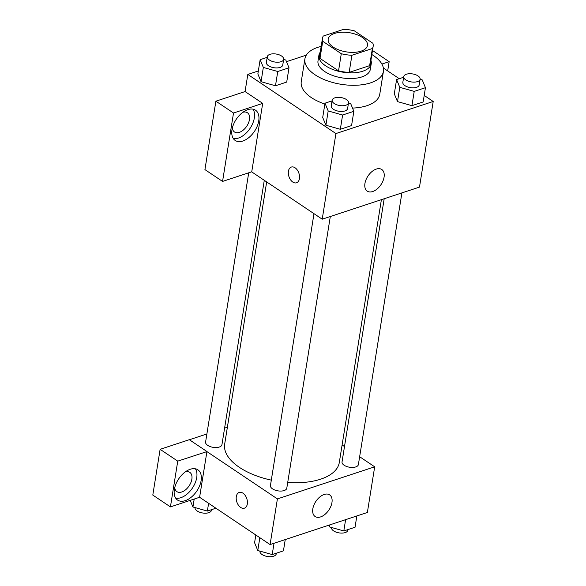 <?xml version="1.0" encoding="UTF-8"?>
<svg xmlns="http://www.w3.org/2000/svg" width="586" height="586" viewBox="0 0 586 586"><rect width="100%" height="100%" fill="white"/><g stroke="black" fill="none" stroke-linecap="round" stroke-linejoin="round"><path stroke-width="0.88" d="M333.229 47.1A19.88 9.713 -170.9 0 1 328.197 39.145A19.88 9.713 -170.9 0 1 349.359 32.699A19.88 9.713 -170.9 0 1 367.451 45.43A19.88 9.713 -170.9 0 1 354.186 52.337A19.88 9.713 -170.9 0 1 333.229 47.1M351.9 55.274L372.381 48.513A25.652 12.533 -170.9 0 0 373.157 46.345A25.652 12.533 -170.9 0 0 372.901 43.291L354.362 30.846A25.652 12.533 -170.9 0 0 343.74 29.3L323.267 36.054A25.652 12.533 -170.9 0 0 322.49 38.229A25.652 12.533 -170.9 0 0 322.74 41.276L341.286 53.722A25.652 12.533 -170.9 0 0 351.9 55.274L349.161 72.393L369.634 65.639L372.381 48.513M322.74 41.276L320 58.402L338.547 70.847L341.286 53.722M320 58.402A25.652 12.533 -170.9 0 1 319.751 55.355L322.49 38.229M373.157 46.345L370.411 63.471A25.652 12.533 -170.9 0 1 369.634 65.639M349.161 72.393A25.652 12.533 -170.9 0 1 338.547 70.847M320.264 52.147A26.502 12.951 9.1 0 0 318.909 55.216A26.502 12.951 9.1 0 0 343.03 72.195A26.502 12.951 9.1 0 0 371.253 63.603A26.502 12.951 9.1 0 0 370.923 60.263M371.253 63.603L370.337 69.309A26.502 12.951 -170.9 0 1 352.647 78.517A26.502 12.951 -170.9 0 1 324.71 71.536A26.502 12.951 -170.9 0 1 317.993 60.929L318.909 55.216M371.846 54.527A39.753 19.426 -170.9 0 1 383.42 71.404A39.753 19.426 -170.9 0 1 356.889 85.219A39.753 19.426 -170.9 0 1 314.982 74.744A39.753 19.426 -170.9 0 1 304.91 58.834A39.753 19.426 -170.9 0 1 321.179 46.411M324.856 104.052A39.753 19.426 -170.9 0 1 311.327 97.584A39.753 19.426 -170.9 0 1 301.255 81.666L304.91 58.834M383.42 71.404L379.765 94.243A39.753 19.426 -170.9 0 1 352.523 108.088M306.31 55.135L286.481 61.677M258.338 70.965L247.812 74.437L335.925 133.564L433.201 101.473L424.205 95.43M399.256 78.692L383.369 68.027M267.209 57.34L260.147 59.677L257.862 73.946L261.056 81.71L275.479 85.768L286.715 82.062L289.001 67.793L285.807 60.028L283.653 59.42M403.651 77.242L396.59 79.571L394.305 93.841L397.498 101.605L411.929 105.67L423.158 101.964L425.443 87.688L422.25 79.923L420.096 79.322M332.057 100.858L324.996 103.195L322.71 117.464L325.904 125.228L340.327 129.286L351.563 125.58L353.849 111.311L350.655 103.546L348.502 102.938M251.636 171.83L322.212 219.193L419.488 187.095L433.201 101.473M381.882 64.064L389.155 61.669L387.676 70.921M389.155 61.669L372.491 50.484M376.3 169.083A13.031 7.801 -56.1 0 1 381.764 169.493A13.031 7.801 -56.1 0 1 380.988 184.656A13.031 7.801 -56.1 0 1 367.246 191.131A13.031 7.801 -56.1 0 1 366.03 179.682A13.031 7.801 -56.1 0 1 376.3 169.083M322.212 219.193L335.925 133.564M291.337 167.061A8.285 5.252 -108.3 0 0 288.422 171.229A8.285 5.252 71.7 0 1 291.33 167.061A8.285 5.252 71.7 0 1 298.919 173.28A8.285 5.252 71.7 0 1 296.523 182.788A8.285 5.252 71.7 0 1 290.531 179.785A8.285 5.252 71.7 0 1 288.422 171.229A8.285 5.252 -108.3 0 0 290.539 179.785A8.285 5.252 -108.3 0 0 296.523 182.788M262.696 103.385L233.514 113.017L222.555 181.426L251.738 171.801L262.696 103.385L245.073 91.562L247.812 74.437M247.871 109.626A18.225 10.914 -56.1 0 1 255.511 110.197A18.225 10.914 -56.1 0 1 254.419 131.411A18.225 10.914 -56.1 0 1 235.206 140.457A18.225 10.914 -56.1 0 1 233.506 124.444A18.225 10.914 -56.1 0 1 247.871 109.626M233.309 138.523A18.225 10.914 123.9 0 0 250.017 128.451A18.225 10.914 123.9 0 0 253.005 109.172M242.875 112.285A11.595 6.944 -56.1 0 1 247.417 112.739A11.595 6.944 -56.1 0 1 249.468 119.559A11.595 6.944 -56.1 0 1 243.278 130.092A11.595 6.944 -56.1 0 1 234.495 131.996A11.595 6.944 -56.1 0 1 232.342 127.968M222.555 181.426L204.932 169.603L215.89 101.188L233.514 113.017M245.073 91.562L215.89 101.188M271.303 480.132A58.043 28.355 -170.9 0 1 239.381 467.35A58.043 28.355 -170.9 0 1 224.68 444.115L266.674 181.924M381.398 199.665L339.301 462.479A58.043 28.355 -170.9 0 1 287.704 482.476M313.986 213.67L270.439 485.552A8.285 4.043 9.1 0 0 277.976 490.863A8.285 4.043 9.1 0 0 286.796 488.175L330.306 216.52M264.286 180.32L221.948 444.657A8.285 4.043 -170.9 0 1 216.417 447.536A8.285 4.043 -170.9 0 1 207.686 445.353A8.285 4.043 -170.9 0 1 205.591 442.034L248.713 172.797M401.901 192.897L358.39 464.552A8.285 4.043 -170.9 0 1 352.86 467.43A8.285 4.043 -170.9 0 1 344.136 465.247A8.285 4.043 -170.9 0 1 342.034 461.936L384.189 198.742M189.395 439.742L206.88 433.977M224.592 428.132L227.383 427.209M206.917 451.601L177.748 461.138L170.423 506.897L199.606 497.272L206.917 451.601L277.405 498.906L374.681 466.815L359.643 456.721M344.495 446.554L342.107 444.95M177.748 461.138L160.125 449.315L152.799 495.075L170.423 506.897M160.125 449.315L189.307 439.69L206.931 451.513M185.271 471.913A11.595 6.944 -56.1 0 1 189.813 472.375A11.595 6.944 -56.1 0 1 189.117 485.875A11.595 6.944 -56.1 0 1 176.891 491.632A11.595 6.944 -56.1 0 1 174.738 487.603M175.705 498.159A18.225 10.914 123.9 0 0 192.413 488.087A18.225 10.914 123.9 0 0 195.402 468.807M190.267 469.261A18.225 10.914 -56.1 0 1 197.907 469.833A18.225 10.914 -56.1 0 1 196.815 491.039A18.225 10.914 -56.1 0 1 177.602 500.092A18.225 10.914 -56.1 0 1 175.903 484.08A18.225 10.914 -56.1 0 1 190.267 469.261M199.606 497.272L270.087 544.577L367.371 512.479L374.681 466.815M331.954 502.539A13.031 7.801 -56.1 0 1 324.996 514.369A13.031 7.801 -56.1 0 1 315.129 516.515A13.031 7.801 -56.1 0 1 315.905 501.345A13.031 7.801 -56.1 0 1 329.647 494.877A13.031 7.801 -56.1 0 1 331.954 502.539M270.087 544.577L277.405 498.906M239.22 492.438A8.285 5.252 -108.3 0 0 236.305 496.613A8.285 5.252 71.7 0 1 239.213 492.445A8.285 5.252 71.7 0 1 246.801 498.664A8.285 5.252 71.7 0 1 244.406 508.172A8.285 5.252 71.7 0 1 238.414 505.169A8.285 5.252 71.7 0 1 236.305 496.613A8.285 5.252 -108.3 0 0 238.421 505.169A8.285 5.252 -108.3 0 0 244.406 508.172M255.826 535.003L254.588 542.746L257.781 550.51L272.212 554.568L283.441 550.862L285.25 539.574M257.781 550.51L259.832 537.692M272.212 554.568L274.021 543.281M276.38 553.191L276.277 553.821A8.285 4.043 -170.9 0 1 270.754 556.7A8.285 4.043 -170.9 0 1 262.023 554.517A8.285 4.043 -170.9 0 1 259.92 551.199L259.935 551.118M328.702 525.239L329.376 526.887L343.806 530.953L355.043 527.246L356.845 515.951M329.376 526.887L329.698 524.91M343.806 530.953L345.615 519.657M347.974 529.576L347.879 530.205A8.285 4.043 -170.9 0 1 342.349 533.077A8.285 4.043 -170.9 0 1 333.617 530.901A8.285 4.043 -170.9 0 1 331.522 527.583L331.537 527.495M190.208 500.371L192.933 506.993L207.363 511.051L215.926 508.223M192.933 506.993L194.208 499.052M207.363 511.051L208.601 503.308M211.531 509.673L211.429 510.303A8.285 4.043 -170.9 0 1 205.906 513.182A8.285 4.043 -170.9 0 1 197.174 510.999A8.285 4.043 -170.9 0 1 195.072 507.681L195.087 507.601M324.996 103.195L328.189 110.959L342.612 115.017L353.849 111.311M348.516 102.85L347.601 108.564A8.285 4.043 -170.9 0 1 342.07 111.443A8.285 4.043 -170.9 0 1 333.339 109.26A8.285 4.043 -170.9 0 1 331.244 105.941L332.159 100.235A8.285 4.043 -170.9 0 1 340.971 97.547A8.285 4.043 -170.9 0 1 348.516 102.85A8.285 4.043 -170.9 0 1 342.986 105.729A8.285 4.043 -170.9 0 1 334.254 103.546A8.285 4.043 -170.9 0 1 332.159 100.235M322.71 117.464L325.904 125.228L328.189 110.959M325.904 125.228L340.327 129.286L342.612 115.017M340.327 129.286L351.563 125.58M396.59 79.571L399.784 87.336L414.214 91.394L425.443 87.688M420.111 79.235L419.195 84.941A8.285 4.043 -170.9 0 1 413.665 87.819A8.285 4.043 -170.9 0 1 404.933 85.637A8.285 4.043 -170.9 0 1 402.838 82.318L403.754 76.612A8.285 4.043 -170.9 0 1 412.573 73.924A8.285 4.043 -170.9 0 1 420.111 79.235A8.285 4.043 -170.9 0 1 414.58 82.113A8.285 4.043 -170.9 0 1 405.849 79.93A8.285 4.043 -170.9 0 1 403.754 76.612M394.305 93.841L397.498 101.605L399.784 87.336M397.498 101.605L411.929 105.67L414.214 91.394M411.929 105.67L423.158 101.964M260.147 59.677L263.341 67.441L277.764 71.499L289.001 67.793M283.661 59.333L282.752 65.046A8.285 4.043 -170.9 0 1 277.222 67.917A8.285 4.043 -170.9 0 1 268.491 65.742A8.285 4.043 -170.9 0 1 266.396 62.424L267.311 56.717A8.285 4.043 -170.9 0 1 276.123 54.029A8.285 4.043 -170.9 0 1 283.661 59.333A8.285 4.043 -170.9 0 1 278.138 62.211A8.285 4.043 -170.9 0 1 269.406 60.028A8.285 4.043 -170.9 0 1 267.311 56.717M257.862 73.946L261.056 81.71L263.341 67.441M261.056 81.71L275.479 85.768L277.764 71.499M275.479 85.768L286.715 82.062"/></g></svg>
